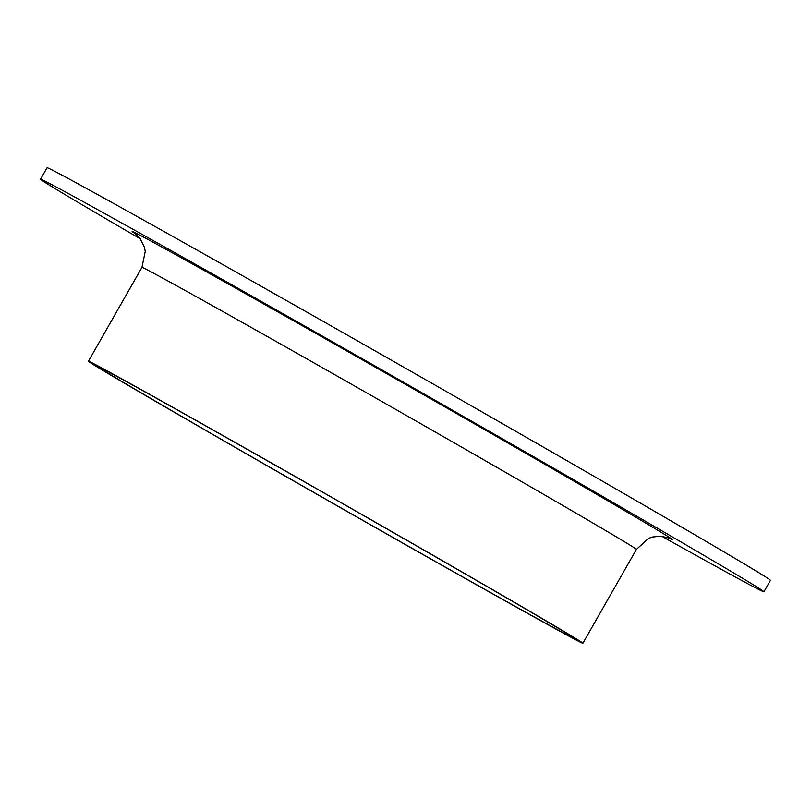 <?xml version="1.0" encoding="UTF-8"?>
<svg xmlns="http://www.w3.org/2000/svg" width="811" height="811" viewBox="0 0 811 811"><rect width="100%" height="100%" fill="white"/><g stroke="black" fill="none" stroke-linecap="round" stroke-linejoin="round"><path stroke-width="1.22" d="M140.415 238.9A416.388 3.447 29.7 0 1 40.55 179.19L47.079 167.745A416.388 3.447 29.7 0 1 410.467 371.053A416.388 3.447 29.7 0 1 770.45 580.352L763.921 591.797A416.388 3.447 29.7 0 1 661.695 536.233M40.55 179.19A416.388 3.447 29.7 0 1 403.939 382.498A416.388 3.447 29.7 0 1 763.921 591.797M209.248 432.364A274.077 2.271 29.7 0 1 97.573 366.44A274.077 2.271 29.7 0 1 336.768 500.265A274.077 2.271 29.7 0 1 573.722 638.034A274.077 2.271 29.7 0 1 450.45 570.001A274.077 2.271 29.7 0 1 209.248 432.364M204.392 429.678A284.62 2.352 29.7 0 1 88.419 361.219A284.62 2.352 29.7 0 1 336.818 500.194A284.62 2.352 29.7 0 1 582.876 643.255A284.62 2.352 29.7 0 1 454.87 572.607A284.62 2.352 29.7 0 1 204.392 429.678M88.419 361.219L141.955 267.366A284.62 2.352 29.7 0 1 390.344 406.341A284.62 2.352 29.7 0 1 636.412 549.402L582.876 643.255M135.69 233.953A310.968 2.575 29.7 0 1 403.513 383.258A310.968 2.575 29.7 0 1 668.355 537.784M669.004 538.048L660.701 536.162L652.338 537.044L648.455 538.443L636.412 549.402M141.955 267.366L145.25 251.43L144.48 247.375L140.039 238.393L135.153 233.548"/></g></svg>
